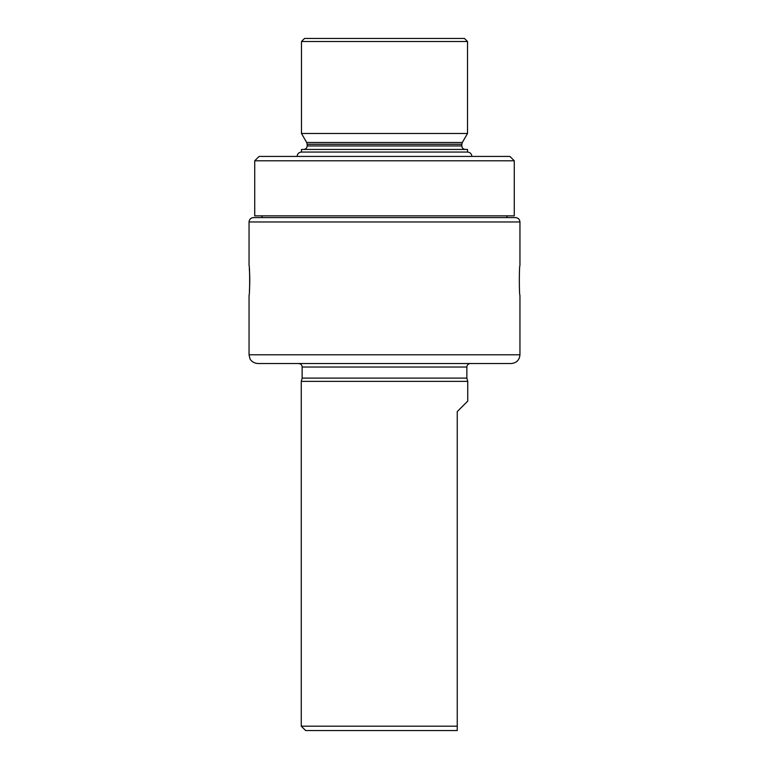<?xml version="1.0" encoding="UTF-8"?>
<svg xmlns="http://www.w3.org/2000/svg" width="769" height="769" viewBox="0 0 769 769"><rect width="100%" height="100%" fill="white"/><g stroke="black" fill="none" stroke-linecap="round" stroke-linejoin="round"><path stroke-width="1.15" d="M519.95 221.962C519.69 219.309 518.229 217.848 515.576 217.589L253.424 217.589C250.771 217.848 249.31 219.309 249.05 221.962L519.95 221.962L519.95 265.651C519.142 265.209 519.142 295.825 519.95 295.363L519.95 354.788C519.431 360.094 516.518 363.006 511.212 363.526L257.788 363.526C251.453 362.891 249.781 358.498 249.915 358.575L249.05 354.788L519.95 354.788M249.05 354.788L249.05 295.363C249.858 295.815 249.858 265.161 249.05 265.651L249.05 221.962M249.3 268.439C249.867 275.254 249.915 282.694 249.435 290.74M514.269 215.849L254.731 215.849L254.731 160.788L514.269 160.788L514.269 215.849M514.269 160.788L509.895 156.424L259.105 156.424L254.731 160.788M467.514 41.507L301.486 41.507L301.486 133.479L467.514 133.479L467.514 41.507L464.457 38.45L304.543 38.45L301.486 41.507M384.5 149.426L467.514 149.426L467.514 152.051L301.486 152.051L301.486 149.426L384.5 149.426M467.735 381.357L301.265 381.357L301.265 726.176L457.247 726.176L457.247 411.588L467.735 401.101L467.735 381.357L466.86 378.098L302.14 378.098L301.265 381.357M466.86 378.098L466.86 367.024C467.071 364.9 468.234 363.737 470.359 363.526M457.247 730.55L457.247 726.176L457.247 730.55L305.629 730.55L301.265 726.176M462.304 142.505L461.833 144.255L307.167 144.255L306.696 142.505L462.304 142.505L467.514 133.479M307.167 144.255L307.167 145.937L461.833 145.937C462.025 148.042 463.188 149.205 465.332 149.426M466.86 367.024L302.14 367.024C301.948 364.919 300.785 363.756 298.641 363.526M506.761 217.589L507.146 215.849M262.239 217.589L261.854 215.849M297.113 156.424C297.372 153.771 298.833 152.31 301.486 152.051L467.514 152.051C470.167 152.31 471.628 153.771 471.887 156.424M307.167 145.937C306.975 148.042 305.812 149.205 303.668 149.426M306.696 142.505L301.486 133.479M461.833 144.255L461.833 145.937M302.14 367.024L302.14 378.098"/></g></svg>
